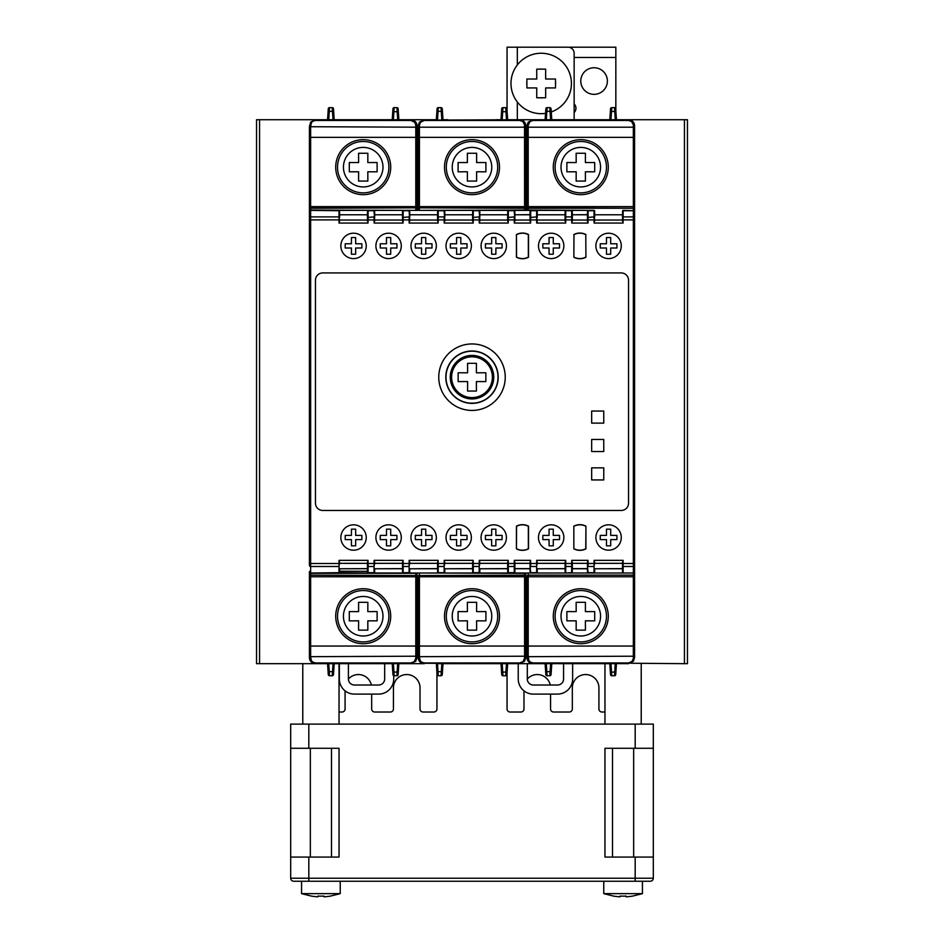 <?xml version="1.0" encoding="UTF-8"?>
<svg xmlns="http://www.w3.org/2000/svg" width="944" height="944" viewBox="0 0 944 944"><rect width="100%" height="100%" fill="white"/><g stroke="black" fill="none" stroke-linecap="round" stroke-linejoin="round"><path stroke-width="1.42" d="M563.568 663.667L563.568 678.984A6.042 6.042 0 0 1 557.515 685.025L533.348 685.025A6.042 6.042 0 0 1 527.307 678.984L527.307 663.667M518.232 663.667L518.232 678.984A15.104 15.104 0 0 0 533.348 694.1L557.515 694.1A15.104 15.104 0 0 0 572.63 678.984L572.63 663.667M331.486 857.069L331.486 748.285M310.328 857.069L310.328 748.285M633.672 857.069L633.672 748.285M612.514 857.069L612.514 748.285M308.818 881.248L308.818 878.227L290.681 878.227A3.021 3.021 0 0 0 293.714 881.248L650.286 881.248A3.021 3.021 0 0 0 653.319 878.227L308.818 878.227L308.818 857.069L290.681 857.069L290.681 878.227A3.021 3.021 0 0 0 293.714 881.248L301.561 881.248L301.561 893.638L311.237 896.068A57.938 57.938 0 0 0 317.88 896.8L317.88 896.068L317.88 896.8M340.241 881.248L340.241 893.638L301.561 893.638M603.759 881.248L603.759 893.638L613.423 896.068A57.938 57.938 0 0 0 620.078 896.8L620.078 896.068L620.078 896.8M642.439 881.248L642.439 893.638L603.759 893.638M339.038 724.107L339.038 663.667L333.02 663.667L334.2 663.667L333.468 674.63L334.2 663.667M302.776 724.107L302.776 663.667M641.224 724.107L641.224 663.667M604.962 724.107L604.962 663.667L603.771 663.667L610.98 663.667L609.8 663.667L610.532 674.63A1.204 1.204 0 0 0 611.736 675.751L611.535 672.069L610.331 671.68L609.8 663.667M594.083 94.341A13.299 13.299 0 0 1 580.784 81.042A13.299 13.299 0 0 1 594.083 67.744A13.299 13.299 0 0 1 607.381 81.042A13.299 13.299 0 0 1 594.083 94.341M551.261 111.958A30.22 30.22 0 0 0 541.207 53.242A30.22 30.22 0 0 0 510.987 83.461A30.22 30.22 0 0 0 545.549 113.363M555.603 83.461A14.408 14.408 0 0 1 555.509 85.172L555.509 87.922L545.656 87.922L545.656 97.763L542.918 97.763A14.408 14.408 0 0 1 539.496 97.763L536.747 97.763L536.747 87.922L526.894 87.922L526.894 85.172A14.408 14.408 0 0 1 526.894 81.75L526.894 79.013L536.747 79.013L536.747 69.16L539.496 69.16A14.408 14.408 0 0 1 542.918 69.16L545.656 69.16L545.656 79.013L555.509 79.013L555.509 81.75A14.408 14.408 0 0 1 555.603 83.461M561.019 167.171A19.765 19.765 0 0 1 580.784 147.406A19.765 19.765 0 0 1 600.561 167.171A19.765 19.765 0 0 1 580.784 186.936A19.765 19.765 0 0 1 561.019 167.171M600.561 616.22A19.765 19.765 0 0 0 580.784 596.455A19.765 19.765 0 0 0 561.019 616.22A19.765 19.765 0 0 0 580.784 635.996A19.765 19.765 0 0 0 600.561 616.22M452.235 167.171A19.765 19.765 0 0 1 472 147.406A19.765 19.765 0 0 1 491.765 167.171A19.765 19.765 0 0 1 472 186.936A19.765 19.765 0 0 1 452.235 167.171M491.765 616.22A19.765 19.765 0 0 0 472 596.455A19.765 19.765 0 0 0 452.235 616.22A19.765 19.765 0 0 0 472 635.996A19.765 19.765 0 0 0 491.765 616.22M343.439 167.171A19.765 19.765 0 0 1 363.216 147.406A19.765 19.765 0 0 1 382.981 167.171A19.765 19.765 0 0 1 363.216 186.936A19.765 19.765 0 0 1 343.439 167.171M382.981 616.22A19.765 19.765 0 0 0 363.216 596.455A19.765 19.765 0 0 0 343.439 616.22A19.765 19.765 0 0 0 363.216 635.996A19.765 19.765 0 0 0 382.981 616.22M498.196 377.187A26.196 26.196 0 0 1 472 403.383A26.196 26.196 0 0 1 445.804 377.187A26.196 26.196 0 0 1 472 350.991A26.196 26.196 0 0 1 498.196 377.187M498.007 377.187A26.007 26.007 0 0 1 472 403.194A26.007 26.007 0 0 1 445.993 377.187A26.007 26.007 0 0 1 472 351.192A26.007 26.007 0 0 1 498.007 377.187M505.241 377.187A33.241 33.241 0 0 1 472 410.428A33.241 33.241 0 0 1 438.759 377.187A33.241 33.241 0 0 1 472 343.946A33.241 33.241 0 0 1 505.241 377.187M595.9 537.502A12.697 12.697 0 0 1 608.585 524.817A12.697 12.697 0 0 1 620.35 542.281A12.697 12.697 0 0 1 595.9 537.502M366.237 537.502A12.697 12.697 0 0 0 353.54 524.817A12.697 12.697 0 0 0 340.902 538.623A12.697 12.697 0 0 0 354.106 550.187A12.697 12.697 0 0 0 366.237 537.502M375.901 537.502A12.697 12.697 0 0 1 388.598 524.817A12.697 12.697 0 0 1 400.35 542.281A12.697 12.697 0 0 1 375.901 537.502M410.959 537.502A12.697 12.697 0 0 1 423.655 524.817A12.697 12.697 0 0 1 436.34 537.502A12.697 12.697 0 0 1 418.876 549.266A12.697 12.697 0 0 1 410.959 537.502M446.016 537.502A12.697 12.697 0 0 1 458.701 524.817A12.697 12.697 0 0 1 464.059 549.007A12.697 12.697 0 0 1 446.016 537.502M481.062 537.502A12.697 12.697 0 0 1 493.759 524.817A12.697 12.697 0 0 1 499.116 549.007A12.697 12.697 0 0 1 481.062 537.502M538.481 537.502A12.697 12.697 0 0 1 551.178 524.817A12.697 12.697 0 0 1 563.863 537.502A12.697 12.697 0 0 1 546.399 549.266A12.697 12.697 0 0 1 538.481 537.502M620.35 241.109A12.697 12.697 0 0 0 595.9 245.888A12.697 12.697 0 0 0 608.585 258.585A12.697 12.697 0 0 0 620.35 241.109M340.855 245.888A12.697 12.697 0 0 1 354.106 233.215A12.697 12.697 0 0 1 366.237 245.888A12.697 12.697 0 0 1 353.54 258.585A12.697 12.697 0 0 1 340.855 245.888M400.35 241.109A12.697 12.697 0 0 0 375.901 245.888A12.697 12.697 0 0 0 388.598 258.585A12.697 12.697 0 0 0 400.35 241.109M418.876 234.136A12.697 12.697 0 0 0 423.655 258.585A12.697 12.697 0 0 0 436.34 245.888A12.697 12.697 0 0 0 418.876 234.136M450.536 236.177A12.697 12.697 0 0 0 458.701 258.585A12.697 12.697 0 0 0 464.059 234.383A12.697 12.697 0 0 0 450.536 236.177M485.594 236.177A12.697 12.697 0 0 0 493.759 258.585A12.697 12.697 0 0 0 499.116 234.383A12.697 12.697 0 0 0 485.594 236.177M546.399 234.136A12.697 12.697 0 0 0 551.178 258.585A12.697 12.697 0 0 0 563.863 245.888A12.697 12.697 0 0 0 546.399 234.136M527 210.382L527 206.63A1.204 1.204 -0 0 0 528.203 207.845L528.203 125.292L530.032 121.516L533.041 120.466L533.041 119.723L628.539 119.723A6.042 6.042 0 0 1 634.58 125.764L634.58 206.63A1.204 1.204 180 0 1 633.365 207.845L633.341 124.761L631.548 121.516L628.539 120.466L628.539 119.723L633.365 122.142L634.58 125.764L633.365 125.292M422.027 120.148L519.743 119.723A6.042 6.042 0 0 1 525.784 125.764L525.784 206.63A1.204 1.204 180 0 1 524.581 207.845L419.419 207.845L419.419 125.292L420.469 122.283L424.257 120.466L424.257 119.723L419.419 122.142L418.216 125.764L418.216 206.63A1.204 1.204 -0 0 0 419.419 207.845L524.581 208.246A1.204 1.204 -0 0 0 525.784 207.043L525.784 210.382M527 573.008L528.203 573.327L528.203 575.144L633.365 575.144L528.203 575.144A1.204 1.204 180 0 0 527 576.347L527 576.76A1.204 1.204 0 0 1 528.203 575.545L528.203 656.67L527 656.198L527 576.76L633.365 576.76L633.341 658.641L631.949 661.52L628.539 662.936L628.539 663.667L633.365 661.248L634.58 657.626L634.58 576.76A1.204 1.204 180 0 0 633.365 575.545L633.365 576.76L634.58 576.76L634.58 212.199M530.811 120.148L533.041 119.723L528.203 122.142L527 125.764L527 206.63L634.58 206.63L634.58 219.905L634.58 211.586A1.204 1.204 0 0 0 633.365 210.382A1.204 1.204 0 0 1 634.58 211.586M527 137.352L527 127.582L527 137.352L634.58 137.352M418.216 573.008L419.419 573.327L419.419 575.144A1.204 1.204 180 0 0 418.216 576.347L418.216 576.76A1.204 1.204 0 0 1 419.419 575.545L524.581 575.144A1.204 1.204 0 0 1 525.784 576.347L525.784 573.008M525.784 576.347L525.784 576.76A1.204 1.204 180 0 0 524.581 575.545L524.581 658.098L523.165 661.52L519.743 662.936L519.743 663.667L524.581 661.248L525.784 657.626L525.784 576.76L419.419 576.76L419.419 656.67L418.216 656.198L418.216 576.76L419.419 576.76L419.419 575.545L524.581 575.545L524.581 573.008M418.216 646.05L525.784 646.05L525.784 654.57M525.784 207.043L524.581 206.63L524.545 124.761L522.764 121.516L519.743 120.466L519.743 119.723L524.581 122.142L525.784 125.764L524.581 125.292M514.869 563.497L514.268 563.497L514.268 566.494L514.869 565.904L514.315 560.347L514.268 563.497L508.309 563.497L508.309 566.494L507.66 563.344L508.25 560.347L479.269 560.347L479.21 563.497L473.251 563.497L473.251 566.494L472.602 563.344L473.192 560.347L444.211 560.347L444.152 563.497L438.193 563.497L438.193 566.494L437.556 563.344L438.146 560.347L409.153 560.347L409.106 563.497L403.147 563.497L403.147 566.494L402.498 563.344L403.088 560.347L374.107 560.347L374.048 563.497L368.089 563.497L368.089 566.494L367.44 563.344L368.03 560.347L339.049 560.347L338.979 572.678L310.635 573.008A1.204 1.204 0 0 1 309.42 571.804L309.42 576.76A1.204 1.204 0 0 1 310.635 575.545L310.635 656.67L309.42 656.198L309.42 576.76L415.797 576.76L415.797 658.098L414.381 661.52L410.959 662.936L410.959 663.667L415.797 661.248L417 657.626L417 576.76A1.204 1.204 180 0 0 415.797 575.545L415.797 576.76L417 576.76L417 573.008M309.42 655.809L309.42 657.626A6.042 6.042 0 0 0 315.461 663.667L339.038 663.667M398.875 663.667L398.144 674.63L398.875 663.667L337.22 663.667L393.4 663.667L392.22 663.667L392.952 674.63A1.204 1.204 0 0 0 394.155 675.751L393.967 672.069L392.751 671.68L392.22 663.667M418.216 655.809L418.216 657.626A6.042 6.042 0 0 0 424.257 663.667L397.695 663.667L413.189 663.243M309.42 646.05L417 646.05L417 654.57M525.784 656.198L419.419 656.67L420.163 660.67L421.685 662.192L424.257 662.936L424.257 663.667L419.419 661.248L418.216 656.198M436.34 663.667L437.072 674.63L436.34 663.667L447.822 663.667L441.816 663.667L442.996 663.667L442.264 674.63L442.996 663.667M507.66 663.667L506.928 674.63L507.66 663.667L446.016 663.667L502.184 663.667L501.004 663.667L501.736 674.63A1.204 1.204 0 0 0 502.951 675.751L502.751 672.069L501.547 671.68L501.004 663.667M545.125 663.667L545.856 674.63L545.125 663.667L546.305 663.667L506.48 663.667L521.973 663.243M527 210.064L594.024 210.382A0.602 0.602 0 0 1 594.626 210.972L594.649 217.498A0.614 0.602 -90 0 0 594.649 217.486L594.685 214.784L622.485 214.784L594.685 214.784M623.087 223.055L623.134 216.896L622.533 217.486A0.614 0.602 -90 0 1 622.533 217.486L623.087 223.055L594.095 223.055L594.036 219.905L588.088 219.905L588.1 210.382L536.605 210.382A0.602 0.602 0 0 1 537.207 210.972L537.23 217.498A0.614 0.602 -90 0 0 537.23 217.486L537.278 214.784L565.078 214.784L537.278 214.784M572.288 219.893L571.675 219.905L571.675 216.896L572.288 217.486A0.614 0.602 -90 0 0 572.288 217.486L571.734 223.055L571.675 219.905L565.727 219.905L565.727 216.896L565.114 217.486A0.614 0.602 -90 0 1 565.114 217.486L565.668 223.055L536.676 223.055L536.629 219.905L530.67 219.905L530.693 210.382L514.244 210.382A0.602 0.602 0 0 1 514.846 210.972L514.869 217.498A0.614 0.602 -90 0 0 514.869 217.486L514.917 220.046L530.021 220.046L530.021 214.784L514.917 214.784L514.315 223.055L530.611 223.055L530.068 217.498A0.614 0.602 -90 0 1 530.068 217.486L530.044 221.25M514.315 223.055L514.268 219.905L508.309 219.905L508.32 210.382L479.186 210.382A0.602 0.602 0 0 1 479.788 210.972L479.812 217.498A0.614 0.602 -90 0 0 479.812 217.486L479.859 214.784L507.66 214.784L479.859 214.784M514.858 211.303A0.602 0.602 -1 0 0 514.244 210.713L508.32 210.382A0.602 0.602 0 0 0 507.719 210.972L507.719 211.303A0.602 0.602 -179 0 1 508.32 210.713L514.244 210.713L514.869 219.893L514.268 219.905L514.268 216.896L507.707 217.486A0.614 0.602 -90 0 1 507.707 217.486L508.25 223.055L479.269 223.055L479.21 219.905L473.251 219.905L473.274 210.382L444.14 210.382A0.602 0.602 0 0 1 444.742 210.972L444.754 217.498A0.614 0.602 -90 0 0 444.754 217.486L444.801 214.784L472.602 214.784L444.801 214.784M479.8 211.303A0.602 0.602 -1 0 0 479.198 210.713L473.274 210.382A0.602 0.602 0 0 0 472.673 210.972L472.661 211.303A0.602 0.602 -179 0 1 473.263 210.713L479.198 210.713L479.812 219.893L479.21 219.905L479.21 216.896L472.649 217.486A0.614 0.602 -90 0 1 472.649 217.486L473.192 223.055L444.211 223.055L444.152 219.905L438.193 219.905L438.217 210.382L409.082 210.382A0.602 0.602 0 0 1 409.684 210.972L409.708 217.498A0.614 0.602 -90 0 0 409.708 217.486L409.743 214.784L437.556 214.784L409.743 214.784M444.742 211.303A0.602 0.602 -1 0 0 444.14 210.713L438.217 210.382A0.602 0.602 0 0 0 437.615 210.972L437.603 211.303A0.602 0.602 -179 0 1 438.217 210.713L444.14 210.713L444.754 219.893L444.152 219.905L444.152 216.896L438.205 216.896A0.614 0.602 -90 0 1 438.205 216.896L437.591 217.486A0.614 0.602 -90 0 1 437.591 217.486L438.146 223.055L409.153 223.055L409.106 219.905L403.147 219.905L403.159 210.382L374.025 210.382A0.602 0.602 0 0 1 374.626 210.972L374.65 217.498A0.614 0.602 -90 0 0 374.65 217.486L374.697 214.784L402.498 214.784L374.697 214.784M409.696 211.303A0.602 0.602 -1 0 0 409.082 210.713L403.159 210.713A0.602 0.602 -179 0 0 402.557 211.303L402.557 210.972A0.602 0.602 0 0 1 403.159 210.382L409.082 210.382L409.708 219.893L409.106 219.905L409.106 216.896L402.545 217.486A0.614 0.602 -90 0 1 402.545 217.486L403.088 223.055L374.107 223.055L374.048 219.905L368.089 219.905L368.113 210.382L338.979 210.382A0.602 0.602 0 0 1 339.58 210.972L339.592 217.498A0.614 0.602 -90 0 0 339.592 217.486L339.639 214.784L367.44 214.784L339.639 214.784M374.638 211.303A0.602 0.602 -1 0 0 374.036 210.713L368.113 210.382A0.602 0.602 0 0 0 367.511 210.972L367.499 211.303A0.602 0.602 -179 0 1 368.101 210.713L374.036 210.713L374.65 219.893L374.048 219.905L374.048 216.896L367.487 217.486A0.614 0.602 -90 0 1 367.487 217.486L368.03 223.055L339.049 223.055L338.979 210.713L310.635 210.382A1.204 1.204 0 0 0 309.42 211.586A1.204 1.204 0 0 1 310.635 210.382L338.979 210.382A0.602 0.602 0 0 1 339.58 210.972M417 573.327L310.635 573.327L310.635 575.144L415.797 575.545L310.635 575.144A1.204 1.204 180 0 0 309.42 576.347L309.42 573.327L310.635 573.008L338.979 573.008A0.602 0.602 0 0 0 339.58 572.418L339.58 572.088A0.602 0.602 1 0 1 338.979 572.678L368.113 573.008A0.602 0.602 0 0 1 367.511 572.418L367.44 568.736L339.639 568.784L367.44 568.618L367.487 571.321L339.604 571.203M367.499 572.088A0.602 0.602 179 0 0 368.101 572.678L374.036 572.678A0.602 0.602 1 0 0 374.638 572.088L374.626 572.418A0.602 0.602 0 0 1 374.025 573.008L368.113 573.008L367.487 571.332L368.089 571.922L368.089 566.494L374.048 566.494L374.65 563.497L374.048 563.497L374.025 573.008L403.159 573.008A0.602 0.602 0 0 1 402.557 572.418L402.498 568.736L374.697 568.784L402.498 568.618L402.533 571.203M402.557 572.088A0.602 0.602 179 0 0 403.159 572.678L409.082 573.008A0.602 0.602 0 0 0 409.684 572.418L409.696 572.088A0.602 0.602 1 0 1 409.082 572.678L403.159 572.678L402.545 571.332L403.147 571.922L403.147 566.494L409.106 566.494L409.708 563.497L409.106 563.497L409.082 573.008L438.217 573.008A0.602 0.602 0 0 1 437.615 572.418L437.544 568.736L409.743 568.784L437.556 568.618L437.591 571.203M437.603 572.088A0.602 0.602 179 0 0 438.217 572.678L444.14 572.678A0.602 0.602 1 0 0 444.742 572.088L444.742 572.418A0.602 0.602 0 0 1 444.14 573.008L438.217 573.008L437.591 571.332L438.205 571.922L438.205 566.494A0.614 0.602 90 0 0 438.205 566.494L444.152 566.494L444.754 563.497L444.152 563.497L444.14 573.008L473.274 573.008A0.602 0.602 0 0 1 472.673 572.418L472.602 568.736L444.801 568.784L472.602 568.618L472.649 571.203M472.661 572.088A0.602 0.602 179 0 0 473.263 572.678L479.198 572.678A0.602 0.602 1 0 0 479.8 572.088L479.788 572.418A0.602 0.602 0 0 1 479.186 573.008L473.274 573.008L472.649 571.332L473.251 571.922L473.251 566.494L479.21 566.494L479.812 563.497L479.21 563.497L479.186 573.008L508.32 573.008A0.602 0.602 0 0 1 507.719 572.418L507.66 568.736L479.859 568.784L507.66 568.618L507.695 571.203M507.719 572.088A0.602 0.602 179 0 0 508.32 572.678L514.244 572.678A0.602 0.602 1 0 0 514.858 572.088L514.846 572.418A0.602 0.602 0 0 1 514.244 573.008L508.32 573.008L507.707 571.332L508.309 571.922L508.309 566.494L514.268 566.494L514.244 573.008L530.693 573.008A0.602 0.602 0 0 1 530.08 572.418L530.068 571.203M572.288 563.497L571.675 563.497L571.675 566.494L572.288 565.904L571.734 560.347L571.675 563.497L565.727 563.497L565.727 566.494L565.078 563.344L565.668 560.347L536.676 560.347L536.605 573.008L565.739 573.008A0.602 0.602 0 0 1 565.137 572.418L565.078 568.736L537.278 568.784L565.078 568.618L565.114 571.203M565.137 572.088A0.602 0.602 179 0 0 565.739 572.678L565.114 571.332L565.727 571.922L565.727 566.494L571.675 566.494L571.663 573.008L588.1 573.008A0.602 0.602 0 0 1 587.498 572.418L587.475 571.203M623.087 560.347L623.134 566.494L622.485 563.344L623.087 560.347L594.095 560.347L594.024 573.008L623.158 573.008A0.602 0.602 0 0 1 622.556 572.418L622.485 568.736L594.685 568.784L622.485 568.618L622.533 571.203M634.58 571.804L634.58 563.497L634.58 571.804A1.204 1.204 0 0 1 633.365 573.008L623.158 573.008A0.602 0.602 0 0 1 622.556 572.418L622.509 562.14M339.616 213.415L339.628 213.568A60.44 3.162 179 0 1 339.628 213.568L339.639 214.654M367.464 213.415L367.464 213.568A60.44 3.162 1 0 0 367.464 213.568L367.44 214.654M374.674 213.415L374.674 213.568A60.44 3.162 179 0 1 374.674 213.568L374.697 214.654M402.522 213.415L402.51 213.568A60.44 3.162 1 0 0 402.51 213.568L402.498 214.654M409.731 213.415L409.731 213.568A60.44 3.162 179 0 1 409.731 213.568L409.755 214.654M437.568 213.415L437.568 213.568A60.44 3.162 1 0 0 437.568 213.568L437.544 214.654M444.777 213.415L444.789 213.568A60.44 3.162 179 0 1 444.789 213.568L444.801 214.654M472.625 213.415L472.625 213.568A60.44 3.162 1 0 0 472.625 213.568L472.602 214.654M479.835 213.415L479.835 213.568A60.44 3.162 179 0 1 479.835 213.568L479.859 214.654M507.683 213.415L507.671 213.568A60.44 3.162 1 0 0 507.671 213.568L507.66 214.654M514.893 213.415L514.893 213.556A60.44 3.162 179 0 1 514.893 213.568L514.869 212.199M530.044 213.415L530.021 214.784M537.254 213.415L537.254 213.568A60.44 3.162 179 0 1 537.254 213.568L537.278 214.654M565.09 213.415L565.09 213.568A60.44 3.162 1 0 0 565.09 213.568L565.078 214.654M572.312 213.415L572.312 213.556A60.44 3.162 179 0 1 572.312 213.568L572.324 220.046L587.439 220.046L587.439 214.784L572.324 214.784L572.312 221.25M587.463 213.415L587.439 214.784M594.673 213.415L594.673 213.568A60.44 3.162 179 0 1 594.673 213.568L594.685 214.654M622.509 213.415L622.509 213.568A60.44 3.162 1 0 0 622.509 213.568L622.485 214.654M622.509 569.975L622.485 568.784M594.673 569.975L594.685 568.736M587.463 569.975L587.451 562.14L587.439 563.344L572.324 563.344L572.288 571.321L572.324 568.736L587.439 568.784L587.487 571.332L587.487 565.904L588.1 573.008L594.024 573.008A0.602 0.602 0 0 0 594.626 572.418L594.685 568.618M572.312 569.975L572.324 568.784M565.09 569.975L565.078 568.784M537.254 569.975L537.278 568.736M530.044 569.975L530.044 562.14L530.021 563.344L514.917 563.344L514.869 571.321L514.917 568.736L530.021 568.784L530.068 571.332L530.068 565.904L530.693 573.008L536.605 573.008A0.602 0.602 0 0 0 537.207 572.418L537.278 568.618M514.893 569.975L514.917 568.736M507.683 569.975L507.66 568.784M479.835 569.975L479.859 568.736M472.625 569.975L472.602 568.784M444.777 569.975L444.801 568.736M437.568 569.975L437.556 568.784M409.731 569.975L409.755 568.736M402.522 569.975L402.498 568.784M374.674 569.975L374.697 568.736M367.464 569.975L367.44 568.784M339.616 569.975L339.639 568.736M537.23 212.199L537.23 212.081A0.602 0.602 0 0 0 536.629 211.491L537.254 213.556L537.23 212.081M572.288 212.199L572.312 213.556L571.675 211.468L572.288 212.058L572.265 210.972A0.602 0.602 0 0 0 571.663 210.382L565.739 210.382A0.602 0.602 0 0 0 565.137 210.972L565.09 221.25M444.766 212.199L444.754 212.081A0.602 0.602 0 0 0 444.152 211.491M339.604 212.199L339.592 212.081A0.602 0.602 0 0 0 338.99 211.491M309.42 212.199L309.42 211.586M339.58 572.088L339.639 568.618M339.628 569.834L339.592 571.321A0.602 0.602 -0 0 1 338.99 571.911M368.113 573.008A0.602 0.602 0 0 1 367.511 572.418L367.464 562.14M374.638 572.088L374.697 568.618M374.674 569.834L374.048 571.922L374.65 571.321A0.602 0.602 -0 0 1 374.048 571.911M403.159 573.008A0.602 0.602 0 0 1 402.557 572.418L402.522 562.14M409.696 572.088L409.743 568.618M409.731 569.834L409.094 571.922L409.708 571.321A0.602 0.602 -0 0 1 409.106 571.911M438.217 573.008A0.602 0.602 0 0 1 437.615 572.418L437.568 562.14M444.742 572.088L444.801 568.618M444.789 569.834L444.754 571.321A0.602 0.602 -0 0 1 444.152 571.911M473.274 573.008A0.602 0.602 0 0 1 472.673 572.418L472.625 562.14M479.8 572.088L479.859 568.618M479.835 569.834L479.21 571.922L479.812 571.321A0.602 0.602 -0 0 1 479.21 571.911M508.32 573.008A0.602 0.602 0 0 1 507.719 572.418L507.683 562.14M514.858 572.088L514.893 562.14M514.893 569.834L514.268 571.922L514.869 571.321A0.602 0.602 -0 0 1 514.268 571.911M537.254 569.834L536.629 571.922L537.23 571.321A0.602 0.602 -0 0 1 536.629 571.911M565.739 573.008L571.663 572.678A0.602 0.602 1 0 0 572.265 572.088L572.265 572.418A0.602 0.602 0 0 1 571.663 573.008L565.739 573.008A0.602 0.602 0 0 1 565.137 572.418L565.09 562.14M572.265 572.088L572.312 562.14M572.312 569.834L571.675 571.922L572.288 571.321A0.602 0.602 -0 0 1 571.675 571.911M594.673 569.834L594.036 571.922L594.649 571.321A0.602 0.602 -0 0 1 594.036 571.911M622.533 563.497L633.365 563.497L633.365 566.494L623.134 566.494L623.134 571.922L622.533 571.332L623.158 572.678A0.602 0.602 179 0 1 622.544 572.088M339.628 213.556L339.592 212.081M367.499 211.303L367.464 221.25M367.487 212.058L368.089 211.468L367.464 213.556M374.65 212.199L374.65 212.081A0.602 0.602 0 0 0 374.048 211.491M402.557 211.303L402.522 221.25M402.545 212.058L402.51 213.556M409.708 212.199L409.708 212.081A0.602 0.602 0 0 0 409.106 211.491M437.603 211.303L437.568 221.25M437.591 212.058L438.205 211.468L437.568 213.556M444.789 213.556L444.754 212.081M472.661 211.303L472.625 221.25M472.649 212.058L473.251 211.468L472.625 213.556M479.812 212.199L479.812 212.081A0.602 0.602 0 0 0 479.21 211.491M507.719 211.303L507.683 221.25M507.707 212.058L507.671 213.556M514.917 214.784L530.021 214.654L530.044 213.556A60.44 3.162 1 0 0 530.044 213.568L530.068 217.498L536.629 216.896L537.254 221.25L537.278 220.046L565.078 220.046L565.078 214.784M537.254 213.556L536.605 210.382L530.693 210.382A0.602 0.602 0 0 0 530.08 210.972L530.021 214.654M565.114 212.058L565.739 210.713L571.663 210.713L571.675 216.896L565.727 216.896L565.727 211.468L565.09 213.556M565.137 211.303A0.602 0.602 -179 0 1 565.739 210.713L565.739 210.382M572.265 211.303A0.602 0.602 -1 0 0 571.663 210.713L571.663 210.382A0.602 0.602 0 0 1 572.265 210.972M572.324 214.784L587.439 214.654L587.451 213.556A60.44 3.162 1 0 0 587.451 213.568L587.451 221.25L588.029 223.055L588.088 219.905L587.451 221.25M587.475 219.893L587.487 217.486A0.614 0.602 -90 0 1 587.487 217.486L594.036 216.896L594.649 219.893L594.036 219.905L594.024 210.382L588.1 210.382A0.602 0.602 0 0 0 587.498 210.972L587.439 214.654M594.649 212.199L594.673 213.556L594.036 211.468L594.649 212.081A0.602 0.602 0 0 0 594.036 211.491M622.533 219.893L633.365 219.905L633.365 216.896L623.134 216.896L623.158 210.382A0.602 0.602 0 0 0 622.556 210.972L622.509 221.25M622.533 212.058L623.134 211.468L622.509 213.556M622.544 211.303A0.602 0.602 -179 0 1 623.158 210.713L633.365 210.713L623.158 210.382M309.42 571.474A1.204 1.204 180 0 0 310.635 572.678L310.635 566.494A1.204 1.204 -0 0 1 309.42 565.291L309.42 206.63A1.204 1.204 -0 0 0 310.635 207.845L310.635 126.72L309.42 127.192L309.42 206.63L415.797 206.63L415.797 125.292L414.735 122.283L410.959 120.466L410.959 119.723L415.797 122.142L417 125.764L417 206.63A1.204 1.204 180 0 1 415.797 207.845L415.797 206.63L417 206.63L417 210.382M339.049 223.055L339.639 220.046L367.44 220.046L367.44 214.784M374.107 223.055L374.697 220.046L402.498 220.046L402.498 214.784M409.153 223.055L409.743 220.046L437.556 220.046L437.556 214.784M444.211 223.055L444.801 220.046L472.602 220.046L472.602 214.784M479.269 223.055L479.859 220.046L507.66 220.046L507.66 214.784M594.095 223.055L594.685 220.046L622.485 220.046L622.485 214.784M542.835 243.776L542.835 248.001L549.066 248.001L549.066 254.219L553.278 254.219L553.278 248.001L559.509 248.001L559.509 243.776L553.278 243.776L553.278 237.558L549.066 237.558L549.066 243.776L542.835 243.776M485.428 243.776L485.428 248.001L491.647 248.001L491.647 254.219L495.871 254.219L495.871 248.001L502.09 248.001L502.09 243.776L495.871 243.776L495.871 237.558L491.647 237.558L491.647 243.776L485.428 243.776M450.371 243.776L450.371 248.001L456.589 248.001L456.589 254.219L460.814 254.219L460.814 248.001L467.032 248.001L467.032 243.776L460.814 243.776L460.814 237.558L456.589 237.558L456.589 243.776L450.371 243.776M415.313 243.776L415.313 248.001L421.543 248.001L421.543 254.219L425.756 254.219L425.756 248.001L431.986 248.001L431.986 243.776L425.756 243.776L425.756 237.558L421.543 237.558L421.543 243.776L415.313 243.776M380.267 243.776L380.267 248.001L386.485 248.001L386.485 254.219L390.71 254.219L390.71 248.001L396.928 248.001L396.928 243.776L390.71 243.776L390.71 237.558L386.485 237.558L386.485 243.776L380.267 243.776M345.209 243.776L345.209 248.001L351.428 248.001L351.428 254.219L355.652 254.219L355.652 248.001L361.871 248.001L361.871 243.776L355.652 243.776L355.652 237.558L351.428 237.558L351.428 243.776L345.209 243.776M600.254 243.776L600.254 248.001L606.485 248.001L606.485 254.219L610.697 254.219L610.697 248.001L616.928 248.001L616.928 243.776L610.697 243.776L610.697 237.558L606.485 237.558L606.485 243.776L600.254 243.776M309.42 218.099A1.204 1.204 0 0 1 310.635 216.896L338.99 216.896L339.616 221.25M537.23 219.893L536.629 219.905L536.629 211.491M536.676 223.055L537.254 221.25M516.569 234.655A12.697 12.697 0 0 1 528.357 234.655L528.357 257.134A12.697 12.697 0 0 1 516.569 257.134L516.427 234.56A12.838 12.838 0 0 1 528.51 234.56L528.51 257.216A12.838 12.838 0 0 1 516.427 257.216L516.427 234.56M573.987 234.655L573.834 257.216L573.987 234.655A12.697 12.697 0 0 1 585.776 234.655L585.929 257.216A12.838 12.838 0 0 1 573.834 257.216M573.834 234.56A12.838 12.838 0 0 1 585.929 234.56M585.776 234.655L585.929 257.216M585.776 257.134A12.697 12.697 0 0 1 573.987 257.134M322.718 272.934L621.282 272.934A7.257 7.257 0 0 1 628.539 280.191L628.539 503.199A7.257 7.257 0 0 1 621.282 510.456L322.718 510.456A7.257 7.257 0 0 1 315.461 503.199L315.461 280.191A7.257 7.257 0 0 1 322.718 272.934M339.049 560.347L339.639 563.344L367.44 563.344L367.44 568.618M374.107 560.347L374.697 563.344L402.498 563.344L402.498 568.618M409.153 560.347L409.743 563.344L437.556 563.344L437.556 568.618M444.211 560.347L444.801 563.344L472.602 563.344L472.602 568.618M479.269 560.347L479.859 563.344L507.66 563.344L507.66 568.618M536.676 560.347L537.278 563.344L565.078 563.344L565.078 568.618M594.095 560.347L594.685 563.344L622.485 563.344L622.485 568.618M542.835 539.614L542.835 535.39L549.066 535.39L549.066 529.171L553.278 529.171L553.278 535.39L559.509 535.39L559.509 539.614L553.278 539.614L553.278 545.833L549.066 545.833L549.066 539.614L542.835 539.614M485.428 539.614L485.428 535.39L491.647 535.39L491.647 529.171L495.871 529.171L495.871 535.39L502.09 535.39L502.09 539.614L495.871 539.614L495.871 545.833L491.647 545.833L491.647 539.614L485.428 539.614M450.371 539.614L450.371 535.39L456.589 535.39L456.589 529.171L460.814 529.171L460.814 535.39L467.032 535.39L467.032 539.614L460.814 539.614L460.814 545.833L456.589 545.833L456.589 539.614L450.371 539.614M415.313 539.614L415.313 535.39L421.543 535.39L421.543 529.171L425.756 529.171L425.756 535.39L431.986 535.39L431.986 539.614L425.756 539.614L425.756 545.833L421.543 545.833L421.543 539.614L415.313 539.614M380.267 539.614L380.267 535.39L386.485 535.39L386.485 529.171L390.71 529.171L390.71 535.39L396.928 535.39L396.928 539.614L390.71 539.614L390.71 545.833L386.485 545.833L386.485 539.614L380.267 539.614M345.209 539.614L345.209 535.39L351.428 535.39L351.428 529.171L355.652 529.171L355.652 535.39L361.871 535.39L361.871 539.614L355.652 539.614L355.652 545.833L351.428 545.833L351.428 539.614L345.209 539.614M600.254 539.614L600.254 535.39L606.485 535.39L606.485 529.171L610.697 529.171L610.697 535.39L616.928 535.39L616.928 539.614L610.697 539.614L610.697 545.833L606.485 545.833L606.485 539.614L600.254 539.614M309.42 563.497L310.635 563.497L310.635 566.494L338.99 566.494L339.616 562.14M514.315 560.347L530.611 560.347L530.044 562.14M537.23 563.497L530.67 563.497L530.67 566.494L536.629 566.494L537.254 562.14M571.734 560.347L588.029 560.347L587.451 562.14M594.649 563.497L588.088 563.497L588.088 566.494L594.036 566.494L594.673 562.14M516.569 548.747A12.697 12.697 0 0 0 528.357 548.747L528.357 526.268A12.697 12.697 0 0 0 516.569 526.268L516.427 548.83A12.838 12.838 0 0 0 528.51 548.83L528.51 526.174A12.838 12.838 0 0 0 516.427 526.174L516.427 548.83M573.834 548.83L573.834 526.174L573.834 548.83A12.838 12.838 0 0 0 585.929 548.83L585.776 548.747A12.697 12.697 0 0 1 573.987 548.747M585.929 548.83L585.929 526.174A12.838 12.838 0 0 0 573.834 526.174M585.929 526.174L585.776 548.747M585.776 526.268A12.697 12.697 0 0 0 573.987 526.268M476.413 391.052L467.587 391.052L467.622 381.577L458.147 381.6L458.147 372.786L467.622 372.809L467.587 363.334L476.413 363.334L476.378 372.809L485.853 372.786L485.853 381.6L476.378 381.577L476.413 391.052M472 356.808A20.379 20.379 0 0 1 492.379 377.187A20.379 20.379 0 0 1 472 397.577A20.379 20.379 0 0 1 451.621 377.187A20.379 20.379 0 0 1 472 356.808M472 355.428A21.759 21.759 0 0 1 493.759 377.187A21.759 21.759 0 0 1 472 398.946A21.759 21.759 0 0 1 450.241 377.187A21.759 21.759 0 0 1 472 355.428M591.664 439.444L603.759 439.444L603.759 451.527L591.664 451.527L591.664 439.444M603.759 467.846L591.664 467.846L591.664 479.941L603.759 479.941L603.759 467.846M603.759 411.041L591.664 411.041L591.664 423.124L603.759 423.124L603.759 411.041M374.025 210.382A0.602 0.602 0 0 1 374.626 210.972M409.082 210.382A0.602 0.602 0 0 1 409.684 210.972M444.14 210.382A0.602 0.602 0 0 1 444.742 210.972M479.186 210.382A0.602 0.602 0 0 1 479.788 210.972M514.244 210.382A0.602 0.602 0 0 1 514.846 210.972M536.605 210.382A0.602 0.602 0 0 1 537.207 210.972M594.024 210.382A0.602 0.602 0 0 1 594.626 210.972M402.545 571.332L402.51 569.834M507.707 571.332L507.671 569.834M530.693 573.008A0.602 0.602 0 0 1 530.08 572.418L530.068 571.332M565.114 571.332L565.09 569.834M588.1 573.008A0.602 0.602 0 0 1 587.498 572.418L587.487 571.332M328.087 671.68L327.556 663.667L328.288 674.63L328.087 671.68L333.669 671.68M327.556 663.667L328.736 663.667L329.491 675.751L332.264 675.751A1.204 1.204 0 0 0 333.468 674.63A1.204 1.204 0 0 1 332.264 675.751L333.02 663.667M328.288 674.63A1.204 1.204 0 0 0 329.491 675.751A1.204 1.204 0 0 1 328.288 674.63M398.333 671.68L397.129 672.069L396.928 675.751L394.155 675.751A1.204 1.204 0 0 1 392.952 674.63L392.751 671.68M398.144 674.63A1.204 1.204 0 0 1 396.928 675.751A1.204 1.204 0 0 0 398.144 674.63M417 656.198L310.635 656.67L311.367 660.67L312.889 662.192L315.461 662.936L315.461 663.667L410.959 663.667M313.231 663.243L315.461 663.667L310.635 661.248L309.42 656.198M358.602 620.833L358.578 630.132L367.853 630.132L367.818 620.833L377.116 620.857L377.116 611.582L367.818 611.618L367.853 602.319L358.578 602.319L358.602 611.618L349.304 611.582L349.304 620.857L358.602 620.833M363.216 641.908A25.689 25.689 0 0 1 337.527 616.22A25.689 25.689 0 0 1 363.216 590.543A25.689 25.689 0 0 1 388.893 616.22A25.689 25.689 0 0 1 363.216 641.908M335.71 616.22A27.494 27.494 0 0 0 363.216 643.725A27.494 27.494 0 0 0 390.71 616.22A27.494 27.494 0 0 0 363.216 588.726A27.494 27.494 0 0 0 335.71 616.22M310.635 658.098L309.42 657.626M415.797 658.098L417 657.626M334.2 119.723L333.468 108.761A1.204 1.204 0 0 0 332.264 107.64A1.204 1.204 0 0 1 333.468 108.761L334.2 119.723M328.087 111.711L327.556 119.723L328.288 108.761L328.087 111.711L329.291 111.321L329.491 107.64L332.264 107.64L332.465 111.321L333.669 111.711M328.288 108.761A1.204 1.204 0 0 1 329.491 107.64A1.204 1.204 0 0 0 328.288 108.761M392.22 119.723L392.952 108.761L392.22 119.723M398.333 111.711L398.875 119.723L398.144 108.761L398.333 111.711L392.751 111.711M436.871 111.711L436.34 119.723L437.072 108.761L436.871 111.711L438.087 111.321L437.52 119.723L397.695 119.723L396.928 107.64A1.204 1.204 0 0 1 398.144 108.761A1.204 1.204 0 0 0 396.928 107.64L394.155 107.64A1.204 1.204 0 0 0 392.952 108.761A1.204 1.204 0 0 1 394.155 107.64L393.4 119.723L387.382 119.723M417 127.192L310.635 126.72L311.367 122.72L312.889 121.198L315.461 120.466L315.461 119.723L410.959 119.723A6.042 6.042 0 0 1 417 125.764L415.797 125.292M313.231 120.148L315.461 119.723L310.635 122.142L309.42 127.192M358.602 162.557L358.578 153.258L367.853 153.258L367.818 162.557L377.116 162.533L377.116 171.808L367.818 171.784L367.853 181.083L358.578 181.083L358.602 171.784L349.304 171.808L349.304 162.533L358.602 162.557M363.216 141.482A25.689 25.689 0 0 0 337.527 167.171A25.689 25.689 0 0 0 363.216 192.859A25.689 25.689 0 0 0 388.893 167.171A25.689 25.689 0 0 0 363.216 141.482M335.71 167.171A27.494 27.494 0 0 1 363.216 139.665A27.494 27.494 0 0 1 390.71 167.171A27.494 27.494 0 0 1 363.216 194.665A27.494 27.494 0 0 1 335.71 167.171M309.42 127.582L309.42 137.352L417 137.352M310.635 125.292L309.42 125.764M436.871 671.68L442.453 671.68M437.52 663.667L438.276 675.751L441.049 675.751A1.204 1.204 0 0 0 442.264 674.63A1.204 1.204 0 0 1 441.049 675.751L441.816 663.667M437.072 674.63A1.204 1.204 0 0 0 438.276 675.751A1.204 1.204 0 0 1 437.072 674.63M507.129 671.68L505.913 672.069L505.724 675.751L502.951 675.751A1.204 1.204 0 0 1 501.736 674.63L501.547 671.68M506.928 674.63A1.204 1.204 0 0 1 505.724 675.751A1.204 1.204 0 0 0 506.928 674.63M422.027 663.243L519.743 663.667M467.386 620.833L467.363 630.132L476.637 630.132L476.614 620.833L485.912 620.857L485.912 611.582L476.614 611.618L476.637 602.319L467.363 602.319L467.386 611.618L458.088 611.582L458.088 620.857L467.386 620.833M472 641.908A25.689 25.689 0 0 1 446.311 616.22A25.689 25.689 0 0 1 472 590.543A25.689 25.689 0 0 1 497.689 616.22A25.689 25.689 0 0 1 472 641.908M444.506 616.22A27.494 27.494 0 0 0 472 643.725A27.494 27.494 0 0 0 499.494 616.22A27.494 27.494 0 0 0 472 588.726A27.494 27.494 0 0 0 444.506 616.22M419.419 658.098L418.216 657.626M524.581 658.098L525.784 657.626M442.996 119.723L442.264 108.761A1.204 1.204 0 0 0 441.049 107.64A1.204 1.204 0 0 1 442.264 108.761L442.996 119.723M447.822 119.723L441.816 119.723L441.249 111.321L438.087 111.321L438.276 107.64L441.049 107.64L441.249 111.321L442.453 111.711M437.072 108.761A1.204 1.204 0 0 1 438.276 107.64A1.204 1.204 0 0 0 437.072 108.761M501.004 119.723L501.736 108.761L501.004 119.723M507.129 111.711L507.66 119.723L506.928 108.761L507.129 111.711L501.547 111.711M545.667 111.711L545.125 119.723L545.856 108.761L545.667 111.711L546.871 111.321L546.305 119.723L506.48 119.723L505.724 107.64A1.204 1.204 0 0 1 506.928 108.761A1.204 1.204 0 0 0 505.724 107.64L502.951 107.64A1.204 1.204 0 0 0 501.736 108.761A1.204 1.204 0 0 1 502.951 107.64L502.184 119.723L496.178 119.723M418.216 210.382L418.216 206.63L524.581 206.63L524.581 210.382M467.386 162.557L467.363 153.258L476.637 153.258L476.614 162.557L485.912 162.533L485.912 171.808L476.614 171.784L476.637 181.083L467.363 181.083L467.386 171.784L458.088 171.808L458.088 162.533L467.386 162.557M472 141.482A25.689 25.689 0 0 0 446.311 167.171A25.689 25.689 0 0 0 472 192.859A25.689 25.689 0 0 0 497.689 167.171A25.689 25.689 0 0 0 472 141.482M444.506 167.171A27.494 27.494 0 0 1 472 139.665A27.494 27.494 0 0 1 499.494 167.171A27.494 27.494 0 0 1 472 194.665A27.494 27.494 0 0 1 444.506 167.171M419.419 125.292L418.216 125.764M418.216 128.832L418.216 127.582M634.58 656.198L528.203 656.67L528.947 660.67L530.469 662.192L533.041 662.936L533.041 663.667L528.203 661.248L527 657.626A6.042 6.042 0 0 0 533.041 663.667L551.78 663.667L551.048 674.63L551.78 663.667M545.667 671.68L551.249 671.68M546.305 663.667L547.072 675.751L549.845 675.751A1.204 1.204 0 0 0 551.048 674.63A1.204 1.204 0 0 1 549.845 675.751L550.6 663.667L556.618 663.667L550.6 663.667M545.856 674.63A1.204 1.204 0 0 0 547.072 675.751A1.204 1.204 0 0 1 545.856 674.63M557.798 663.667L603.771 663.667L557.798 663.667M616.444 663.667L615.712 674.63L616.444 663.667L604.962 663.667M615.913 671.68L614.709 672.069L614.509 675.751L611.736 675.751A1.204 1.204 0 0 1 610.532 674.63L610.331 671.68M615.712 674.63A1.204 1.204 0 0 1 614.509 675.751A1.204 1.204 0 0 0 615.712 674.63M615.913 111.711L616.444 119.723L615.712 108.761L615.913 111.711L614.709 111.321L615.264 119.723L684.435 119.723L684.435 663.667L630.769 663.243M530.811 663.243L628.539 663.667M576.182 620.833L576.147 630.132L585.422 630.132L585.398 620.833L594.696 620.857L594.696 611.582L585.398 611.618L585.422 602.319L576.147 602.319L576.182 611.618L566.884 611.582L566.884 620.857L576.182 620.833M580.784 641.908A25.689 25.689 0 0 1 555.107 616.22A25.689 25.689 0 0 1 580.784 590.543A25.689 25.689 0 0 1 606.473 616.22A25.689 25.689 0 0 1 580.784 641.908M553.29 616.22A27.494 27.494 0 0 0 580.784 643.725A27.494 27.494 0 0 0 608.29 616.22A27.494 27.494 0 0 0 580.784 588.726A27.494 27.494 0 0 0 553.29 616.22M528.203 658.098L527 657.626M633.365 658.098L634.58 657.626M527 646.05L634.58 646.05L634.58 654.57M551.78 119.723L551.048 108.761A1.204 1.204 0 0 0 549.845 107.64A1.204 1.204 0 0 1 551.048 108.761L551.78 119.723M556.618 119.723L550.6 119.723L550.033 111.321L546.871 111.321L547.072 107.64L549.845 107.64L550.033 111.321L551.249 111.711M545.856 108.761A1.204 1.204 0 0 1 547.072 107.64A1.204 1.204 0 0 0 545.856 108.761M609.8 119.723L610.532 108.761L609.8 119.723M604.962 119.723L610.98 119.723L611.736 107.64A1.204 1.204 0 0 0 610.532 108.761A1.204 1.204 0 0 1 611.736 107.64L614.509 107.64A1.204 1.204 0 0 1 615.712 108.761A1.204 1.204 0 0 0 614.509 107.64L614.709 111.321L610.331 111.711M576.182 162.557L576.147 153.258L585.422 153.258L585.398 162.557L594.696 162.533L594.696 171.808L585.398 171.784L585.422 181.083L576.147 181.083L576.182 171.784L566.884 171.808L566.884 162.533L576.182 162.557M580.784 141.482A25.689 25.689 0 0 0 555.107 167.171A25.689 25.689 0 0 0 580.784 192.859A25.689 25.689 0 0 0 606.473 167.171A25.689 25.689 0 0 0 580.784 141.482M553.29 167.171A27.494 27.494 0 0 1 580.784 139.665A27.494 27.494 0 0 1 608.29 167.171A27.494 27.494 0 0 1 580.784 194.665A27.494 27.494 0 0 1 553.29 167.171M528.203 125.292L527 125.764M684.435 663.667L687.456 663.667L687.456 119.723L687.456 663.667M339.038 119.723L333.02 119.723L332.465 111.321L329.291 111.321L328.736 119.723L256.544 119.723L256.544 663.667L328.736 663.667M574.141 119.723L574.141 53.242A6.042 6.042 0 0 0 568.099 47.2L507.058 47.2L507.058 110.66M539.496 69.16L542.918 69.16M526.894 85.172L526.894 81.75M542.918 97.763L539.496 97.763M555.509 81.75L555.509 85.172M574.141 57.478L615.842 57.478L615.842 47.2L569.905 47.2L612.821 47.2M615.842 57.478L615.842 110.66M574.141 103.923A6.042 6.042 0 0 1 574.141 112.56M507.058 708.991A3.021 3.021 0 0 0 510.079 712.012A3.021 3.021 0 0 1 507.058 708.991L507.058 672.73M371.676 694.1L371.676 708.991A3.021 3.021 0 0 0 374.697 712.012L390.403 712.012A3.021 3.021 0 0 0 393.436 708.991L393.436 687.846A13.299 13.299 0 0 1 406.722 674.547A13.299 13.299 0 0 1 420.021 687.846L420.021 708.991A3.021 3.021 0 0 0 423.042 712.012L433.921 712.012A3.021 3.021 0 0 0 436.942 708.991L436.942 672.73M339.344 663.667L339.344 678.984A15.104 15.104 0 0 0 354.448 694.1L378.627 694.1A15.104 15.104 0 0 0 393.731 678.984L393.731 675.68M348.407 663.667L348.407 678.984A6.042 6.042 0 0 0 354.448 685.025L378.627 685.025A6.042 6.042 0 0 0 384.668 678.984L384.668 663.667M684.435 119.723L687.456 119.723M642.439 893.638L632.763 896.068A57.938 57.938 0 0 1 626.12 896.8L626.12 896.068A57.206 57.206 0 0 1 620.078 896.068M340.241 893.638L330.577 896.068A57.938 57.938 0 0 1 323.922 896.8L323.922 896.068A57.206 57.206 0 0 1 317.88 896.068M308.818 724.107L290.681 724.107L290.681 748.285L308.818 748.285L308.818 724.107L653.319 724.107L653.319 878.227A3.021 3.021 0 0 1 650.286 881.248M635.182 881.248L635.182 857.069L653.319 857.069M653.319 748.285L604.962 748.285L604.962 857.069L635.182 857.069M308.818 857.069L339.038 857.069L339.038 748.285L308.818 748.285M290.681 857.069L290.681 748.285M626.12 896.8L626.12 896.068L626.12 896.8M323.922 896.8L323.922 896.068L323.922 896.8M342.058 712.012A3.021 3.021 0 0 0 345.079 708.991A3.021 3.021 0 0 1 342.058 712.012L339.038 712.012M345.079 690.843L345.079 708.991M371.37 685.025A13.299 13.299 0 0 0 348.407 679.043M371.676 708.991A3.021 3.021 0 0 0 374.697 712.012M550.564 694.1L550.564 708.991A3.021 3.021 0 0 0 553.597 712.012L569.303 712.012A3.021 3.021 0 0 0 572.324 708.991L572.324 687.846A13.299 13.299 0 0 1 585.622 674.547A13.299 13.299 0 0 1 598.921 687.846L598.921 708.991A3.021 3.021 0 0 0 601.942 712.012L604.962 712.012M523.979 690.843L523.979 708.991A3.021 3.021 0 0 1 520.958 712.012L510.079 712.012M550.269 685.025A13.299 13.299 0 0 0 527.307 679.043M520.958 712.012A3.021 3.021 0 0 0 523.979 708.991M550.564 708.991A3.021 3.021 0 0 0 553.597 712.012M527 207.043A1.204 1.204 180 0 0 528.203 208.246L633.365 208.246L528.203 207.845L528.203 210.382M525.784 210.064L419.419 210.382M367.487 571.332L367.464 569.834M368.089 571.911A0.602 0.602 180 0 1 367.487 571.321M403.147 571.911A0.602 0.602 180 0 1 402.545 571.321M437.591 571.332L437.568 569.834M438.205 571.911A0.602 0.602 180 0 1 437.591 571.321M472.649 571.332L472.625 569.834M473.251 571.911A0.602 0.602 180 0 1 472.649 571.321M508.309 571.911A0.602 0.602 180 0 1 507.707 571.321M530.021 568.618L514.917 568.618M530.021 568.736L530.044 569.834M530.67 571.911A0.602 0.602 180 0 1 530.068 571.321M537.219 572.088A0.602 0.602 1 0 1 536.617 572.678L530.681 572.678A0.602 0.602 179 0 1 530.08 572.088M565.727 571.911A0.602 0.602 180 0 1 565.114 571.321M587.439 568.618L572.324 568.618M587.439 568.736L587.451 569.834M588.088 571.911A0.602 0.602 180 0 1 587.487 571.321M594.626 572.088A0.602 0.602 1 0 1 594.024 572.678L588.1 572.678A0.602 0.602 179 0 1 587.498 572.088M623.134 571.911A0.602 0.602 180 0 1 622.533 571.321M528.203 573.008L623.158 573.008M634.58 571.474A1.204 1.204 180 0 1 633.365 572.678L633.365 566.494A1.204 1.204 -0 0 0 634.58 565.291M339.58 211.303A0.602 0.602 -1 0 0 338.979 210.713L338.979 210.382M368.089 211.491A0.602 0.602 180 0 0 367.487 212.081M374.674 213.568L374.65 212.081M403.147 211.491A0.602 0.602 180 0 0 402.545 212.081M409.731 213.568L409.708 212.081M438.205 211.491A0.602 0.602 180 0 0 437.591 212.081M473.251 211.491A0.602 0.602 180 0 0 472.649 212.081M479.835 213.568L479.812 212.081M508.309 211.491A0.602 0.602 180 0 0 507.707 212.081M514.268 211.491A0.602 0.602 0 0 1 514.869 212.081M514.917 214.654L514.893 213.568M530.67 211.491A0.602 0.602 180 0 0 530.068 212.081M530.068 212.058L530.67 211.468L530.044 213.556M537.219 211.303A0.602 0.602 -1 0 0 536.617 210.713L530.681 210.713A0.602 0.602 -179 0 0 530.08 211.303M565.727 211.491A0.602 0.602 180 0 0 565.114 212.081M571.675 211.491A0.602 0.602 0 0 1 572.288 212.081M572.324 214.654L572.312 213.568M588.088 211.491A0.602 0.602 180 0 0 587.487 212.081M587.487 212.058L587.451 213.556M594.626 211.303A0.602 0.602 -1 0 0 594.024 210.713L588.1 210.713A0.602 0.602 -179 0 0 587.498 211.303M594.673 213.568L594.649 212.081M623.134 211.491A0.602 0.602 180 0 0 622.533 212.081M309.42 219.905L310.635 219.905L310.635 210.713A1.204 1.204 180 0 0 309.42 211.916M634.58 211.916A1.204 1.204 180 0 0 633.365 210.713L633.365 216.896A1.204 1.204 0 0 1 634.58 218.099M339.592 219.893L310.635 219.905L310.635 563.497L339.592 563.497M374.65 219.893L374.674 221.25M409.708 219.893L409.731 221.25M444.754 219.893L444.777 221.25M479.812 219.893L479.835 221.25M514.869 219.893L514.893 221.25M571.734 223.055L588.029 223.055M594.649 219.893L594.673 221.25M634.58 563.497L633.365 563.497L633.365 219.905L634.58 219.905M368.03 223.055L368.089 219.905L367.487 219.893M403.088 223.055L403.147 219.905L402.545 219.893M438.146 223.055L438.193 219.905L437.591 219.893M473.192 223.055L473.251 219.905L472.649 219.893M508.25 223.055L508.309 219.905L507.707 219.893M530.611 223.055L530.67 219.905L530.068 219.893M565.668 223.055L565.727 219.905L565.114 219.893M374.65 563.497L374.674 562.14M409.708 563.497L409.731 562.14M444.754 563.497L444.777 562.14M479.812 563.497L479.835 562.14M368.03 560.347L368.089 563.497L367.487 563.497M403.088 560.347L403.147 563.497L402.545 563.497M438.146 560.347L438.193 563.497L437.591 563.497M473.192 560.347L473.251 563.497L472.649 563.497M508.25 560.347L508.309 563.497L507.707 563.497M530.611 560.347L530.67 563.497L530.068 563.497M565.668 560.347L565.727 563.497L565.114 563.497M588.029 560.347L588.088 563.497L587.475 563.497M417 576.347A1.204 1.204 0 0 0 415.797 575.144L415.797 573.008M309.42 207.043A1.204 1.204 180 0 0 310.635 208.246L415.797 207.845L310.635 207.845L310.635 210.064L415.797 210.382M309.42 210.064L310.635 210.382M397.695 663.667L397.129 672.069L393.967 672.069L393.4 663.667M315.461 662.936L410.959 662.936M315.461 120.466L410.959 120.466M417 207.043A1.204 1.204 -0 0 1 415.797 208.246L415.797 210.064L417 210.064M525.784 573.327L419.419 573.008M506.48 663.667L505.913 672.069L502.751 672.069L502.184 663.667M424.257 662.936L519.743 662.936M418.216 207.043A1.204 1.204 180 0 0 419.419 208.246L419.419 210.064L418.216 210.064M525.784 127.192L418.216 127.192M525.784 137.352L418.216 137.352M424.257 120.466L519.743 120.466M615.264 663.667L614.709 672.069L611.535 672.069L610.98 663.667M634.58 573.327L633.365 573.327L633.365 575.144A1.204 1.204 0 0 1 634.58 576.347M533.041 662.936L628.539 662.936M634.58 127.192L527 127.192M533.041 120.466L628.539 120.466M634.58 207.043A1.204 1.204 -0 0 1 633.365 208.246L633.365 210.064L634.58 210.064M517.324 119.723L517.324 101.987M517.324 64.935L517.324 47.2M259.565 119.723L259.565 663.667M290.681 878.227A3.021 3.021 0 0 0 293.714 881.248M635.182 748.285L635.182 724.107M622.509 569.834L622.533 571.332M410.959 119.723L413.189 120.148M519.743 119.723L521.973 120.148M628.539 119.723L630.769 120.148"/></g></svg>
